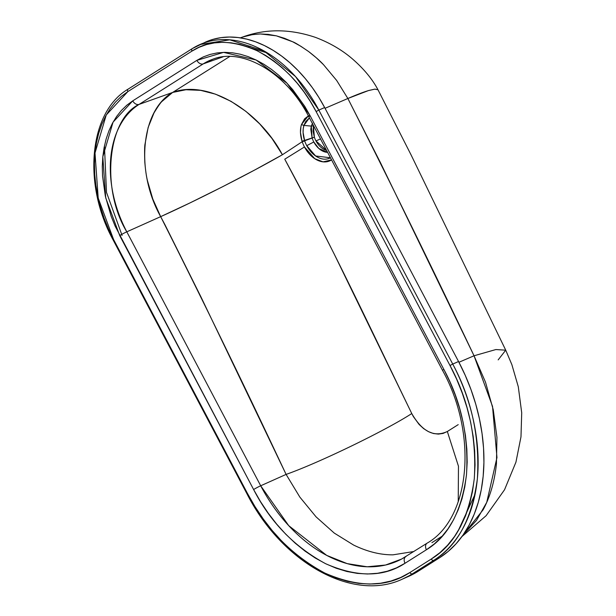 <?xml version="1.0" encoding="UTF-8"?>
<svg xmlns="http://www.w3.org/2000/svg" width="616" height="616" viewBox="0 0 616 616"><rect width="100%" height="100%" fill="white"/><g stroke="black" fill="none" stroke-linecap="round" stroke-linejoin="round"><path stroke-width="0.92" d="M304.466 146.954L314.707 158.659L323.084 161.854L331.562 159.883A25.549 17.61 -113.7 0 1 304.466 146.954L284.754 159.197L304.466 146.954A25.549 17.61 -113.7 0 1 302.202 141.711A25.549 17.61 -113.7 0 0 304.466 146.954M308.685 115.669L304.627 118.796L301.455 124.578L303.919 125.418L311.296 126.103L303.919 125.418L309.394 117.841L305.605 121.691L303.919 125.418L303.218 128.829L303.095 132.571L304.697 140.941A23.031 15.877 66.3 0 0 306.745 145.676A23.031 15.877 66.3 0 0 330.445 157.765L315.623 155.987L306.745 145.676A23.031 15.877 66.3 0 1 304.697 140.941L302.202 141.711L282.413 154.739L302.202 141.711L312.127 138.038A17.702 12.204 -113.7 0 0 313.798 141.973L318.819 148.487L327.589 152.352A17.702 12.204 -113.7 0 1 313.798 141.973L306.745 145.676L313.798 141.973A17.702 12.204 -113.7 0 1 312.127 138.038L310.803 129.383L311.296 126.103L312.551 123.161M308.339 115.839L301.455 124.578L300.97 126.403L300.469 132.44L302.048 141.241L314.376 137.183A16.763 11.558 66.3 0 0 315.962 140.918L320.505 138.923L315.962 140.918A16.763 11.558 66.3 0 0 326.549 150.389L315.962 140.918A16.763 11.558 66.3 0 1 314.376 137.183L313.074 131.185L313.482 125.595M286.84 163.14L284.754 159.197C333.279 248.387 370.524 328.513 411.765 413.552L334.049 253.738L313.952 214.16L286.84 163.14M413.344 416.555L411.765 413.552C422.183 431.631 434.034 437.614 447.332 431.5L443.058 433.425L438.361 434.103L433.448 433.518L428.459 431.654L423.631 428.613L419.119 424.478L413.344 416.555M458.219 424.632L447.332 431.5L458.219 424.632M408.293 576.522A156.71 108.031 -113.7 0 0 418.187 571.271L412.381 573.812A156.71 108.031 66.3 0 1 402.494 579.071L418.187 571.271L439.547 557.773L433.749 560.321L412.381 573.812A2.187 1.578 -122.3 0 1 409.917 572.526L431.277 559.028L439.816 552.768L447.57 545.245L454.485 536.551L460.475 526.757L465.496 515.962L469.5 504.273L472.441 491.791L474.289 478.647L475.036 464.965L474.667 450.873L473.188 436.513L470.616 422.022L466.967 407.538L462.285 393.2L456.618 379.14L450.003 365.504L316.108 111.542L310.387 101.54L304.065 92.061L297.181 83.191L289.82 75.006L282.043 67.606L273.928 61.046L265.55 55.386L256.995 50.697L248.348 47.008L239.678 44.367L231.077 42.797L222.638 42.304L214.422 42.897L206.522 44.575L199.014 47.324L191.961 51.105L127.866 91.592L121.344 96.373L115.415 102.117L110.133 108.763L105.552 116.247L101.717 124.494L98.66 133.433L96.412 142.966L95.003 153.014L94.433 163.463L94.71 174.236L95.842 185.208L97.813 196.281L100.593 207.353L104.173 218.31L108.508 229.052L113.56 239.47L247.455 493.431L254.939 506.521L263.217 518.926L272.218 530.538L281.851 541.241L292.03 550.935L302.649 559.52L313.613 566.92L324.809 573.057L336.128 577.877L347.47 581.342L358.728 583.398L369.777 584.045L380.526 583.26L390.86 581.065L400.693 577.477L409.917 572.526C387.041 587.595 358.674 587.772 324.809 573.057C291.268 554.962 265.488 528.42 247.455 493.431L246.97 493.816L247.455 493.431L113.56 239.47L113.075 239.847L113.56 239.47L98.198 198.059L95.003 153.014L106.237 114.992L127.866 91.592A2.187 1.578 -122.3 0 1 128.136 89.112A2.187 1.578 -122.3 0 1 128.297 89.02A2.187 1.578 57.7 0 0 128.151 89.104A2.187 1.578 57.7 0 0 127.866 91.592L191.961 51.105A2.187 1.578 -122.3 0 1 192.246 48.618A2.187 1.578 -122.3 0 1 192.4 48.541A120.266 82.906 66.3 0 1 199.984 44.506A120.266 82.906 66.3 0 1 318.842 110.095L452.737 364.064A156.71 108.031 66.3 0 1 433.749 560.321L439.547 557.773A156.71 108.031 -113.7 0 0 458.543 361.515L452.737 364.064L458.543 361.515L324.64 107.546L318.842 110.095L324.64 107.546A120.266 82.906 -113.7 0 0 205.79 41.957L192.4 48.541A2.187 1.578 57.7 0 0 192.231 48.626A2.187 1.578 57.7 0 0 191.961 51.105C209.44 39.586 231.123 39.455 256.995 50.697C282.629 64.526 302.325 84.808 316.108 111.542L450.003 365.504C468.661 400.1 476.753 437.814 474.289 478.647C468.984 518.102 454.647 544.89 431.277 559.028L409.917 572.526A2.187 1.578 57.7 0 0 412.381 573.812L433.749 560.321A2.187 1.578 -122.3 0 1 431.277 559.028A2.187 1.578 57.7 0 0 433.749 560.321C457.449 545.984 471.987 518.811 477.369 478.801C479.864 437.391 471.656 399.145 452.737 364.064L450.003 365.504L452.737 364.064L318.842 110.095L316.108 111.542L318.842 110.095L295.495 76.538L263.925 50.897L229.791 39.817L199.984 44.506L192.246 48.618L128.151 89.104C89.135 111.958 82.39 184.015 113.075 239.847L246.97 493.816C282.074 562.893 353.253 602.425 402.494 579.071L408.293 576.522M212.897 59.19L203.218 63.895A5.829 4.204 -122.3 0 1 196.851 60.368A5.829 4.204 57.7 0 0 203.218 63.895L139.124 104.381L203.218 63.895L223.061 56.826L203.218 63.895A101.756 70.147 66.3 0 1 212.897 59.19C242.18 47.424 286.294 72.442 308.662 116.447A5.829 0.439 -27.8 0 1 309.948 115.431L443.851 369.392L450.011 382.105L455.293 395.202L459.659 408.57L463.055 422.068L465.457 435.581L466.836 448.964L467.174 462.092L466.481 474.844L464.757 487.094L462.015 498.729L458.289 509.625L453.607 519.688L448.025 528.813L441.58 536.921L434.349 543.928L426.395 549.765L405.028 563.263L396.435 567.875L387.272 571.225L377.639 573.273L367.621 573.997L357.319 573.396L346.831 571.479L336.259 568.252L325.71 563.755L315.269 558.034L305.059 551.135L295.156 543.135L285.67 534.103L276.692 524.124L268.306 513.305L260.583 501.74L253.615 489.543L115.115 226.087L111.165 216.301L105.367 196.234L102.549 176.145L102.287 166.335L102.81 156.811L104.096 147.663L106.144 138.977L108.924 130.831L112.42 123.316L116.593 116.501L121.406 110.449L126.811 105.213L132.748 100.855L196.851 60.368L203.272 56.918L210.11 54.424L217.309 52.891L224.794 52.345L232.486 52.799L240.317 54.231L248.217 56.641L256.102 59.998L263.894 64.272L271.525 69.423L278.917 75.398L286.001 82.144L292.708 89.597L304.743 106.322L309.948 115.431L287.102 83.299L256.102 59.998L223.577 52.368L196.851 60.368L132.748 100.855L113.044 122.176L102.81 156.811L105.721 197.851L119.712 235.582L253.615 489.543A5.829 0.439 -27.8 0 1 260.691 485.778L286.101 474.405L200.901 296.804L164.888 224.594L160.676 216.647L126.796 231.816A101.756 70.147 66.3 0 1 139.124 104.381L172.611 92.446L229.753 56.487L172.611 92.446L162.224 101.224C160.953 102.117 158.204 106.037 153.977 112.982L148.148 127.427L145.03 144.044C144.552 146.138 144.475 152.152 144.799 162.07C145.445 169.839 146.323 176.03 147.44 180.65L152.791 199.014L160.676 216.647L126.796 231.816L260.691 485.778L286.101 474.405L299.838 497.089L316.077 516.87L334.249 533.079L353.584 545.052C367.275 551.682 380.418 554.947 393.016 554.831L413.883 551.513M248.864 46.508L250.204 46.138M405.605 556.748L401.547 559.082A138.2 95.264 66.3 0 1 260.691 485.778L126.796 231.816C100.708 189.089 107.492 119.004 139.124 104.381L172.611 92.446C141.087 110.21 135.096 171.163 160.676 216.647L189.859 202.98L222.746 186.663L255.024 169.839L282.413 154.739C257.858 108.77 206.645 79.533 172.611 92.446L185.94 89.736L200.639 90.352L215.454 94.148L231.062 101.347L245.9 111.365L259.667 123.862L272.01 138.531L282.413 154.739C251.051 172.773 195.303 201.132 160.676 216.647C203.734 302.094 245.538 388.011 286.101 474.405C318.703 462.97 385.608 430.569 411.765 413.552C385.608 430.569 318.703 462.97 286.101 474.405M458.227 501.84L458.466 466.227L447.332 431.5L458.466 466.227L458.227 501.84M302.048 141.241L302.202 141.711L302.048 141.241L304.566 140.548C302.826 134.95 302.61 129.907 303.919 125.418L301.455 124.578C299.946 129.499 300.146 135.05 302.048 141.241M126.796 231.816A5.829 0.439 152.2 0 0 119.712 235.582A5.829 0.439 -27.8 0 1 126.796 231.816M139.124 104.381A5.829 4.204 -122.3 0 1 132.748 100.855A5.829 4.204 57.7 0 0 139.124 104.381M308.662 116.447L442.558 370.416C478.517 435.512 469.777 518.934 427.15 543.135L401.547 559.082L385.547 565.034L367.175 566.782L347.201 563.625L326.68 555.378L288.712 525.64L260.691 485.778A5.829 0.439 152.2 0 0 253.615 489.543C270.416 522.152 294.448 546.893 325.71 563.755C357.272 577.469 383.714 577.308 405.028 563.263A5.829 4.204 -122.3 0 1 405.767 556.641A5.829 4.204 -122.3 0 1 405.99 556.51A5.829 4.204 57.7 0 0 405.782 556.633A5.829 4.204 57.7 0 0 405.028 563.263L426.395 549.765A5.829 4.204 -122.3 0 1 427.15 543.135A5.829 4.204 -122.3 0 1 427.35 543.019A5.829 4.204 57.7 0 0 427.134 543.15A5.829 4.204 57.7 0 0 426.395 549.765C448.178 536.59 461.538 511.619 466.481 474.844C468.776 436.783 461.238 401.632 443.851 369.392A5.829 0.439 152.2 0 0 442.558 370.416A5.829 0.439 -27.8 0 1 443.851 369.392L309.948 115.431A5.829 0.439 152.2 0 0 308.662 116.447A5.829 0.439 -27.8 0 0 310.202 115.977L309.917 115.446M461.962 536.544L486.093 515.723L504.543 489.743L515.938 462.154L520.982 436.836L521.713 412.82L518.295 386.756L511.873 364.657L505.728 350.173L411.111 154.978L378.001 89.79C372.495 79.379 364.233 69.323 353.23 59.613C342.665 50.335 330.099 42.928 315.538 37.414C289.897 28.736 265.55 28.621 242.488 37.075L252.806 34.535L260.422 33.957L268.299 34.388L276.361 35.836L284.523 38.307L292.685 41.78L300.762 46.215L308.639 51.552L316.239 57.727L323.485 64.649L336.675 80.465L347.871 98.498L368.368 90.606L374.982 89.112L378.001 89.79L374.813 89.127L368.853 90.467C363.294 92.146 356.294 94.826 347.871 98.498L325.04 108.308L347.871 98.498L380.349 162.462L474.043 355.779L458.935 362.27L474.043 355.779L492.531 406.414L496.958 457.557L486.74 502.34L476.522 520.366L463.209 534.796L483.121 509.794C490.097 496.904 494.54 481.604 496.442 463.887L496.943 437.298L493.262 409.817L485.516 382.22L474.043 355.779L495.849 349.549L505.728 350.173L495.849 349.549L474.043 355.779C433.117 269.6 391.06 183.838 347.871 98.498L336.675 80.465L323.485 64.649C320.05 60.915 315.099 56.549 308.639 51.552C300.108 45.7 294.795 42.442 292.685 41.78L276.361 35.836L260.422 33.957C251.967 34.55 246.993 35.266 245.499 36.105L242.435 37.091M408.269 576.538L418.187 571.271L439.547 557.773L448.202 551.42L456.071 543.797L463.078 534.981L469.161 525.048L474.251 514.098L478.309 502.24L481.288 489.581L483.167 476.253L483.922 462.377L483.552 448.094L482.051 433.525L479.44 418.834L475.745 404.142L470.994 389.597L465.242 375.344L458.543 361.515L324.64 107.546L318.819 97.367L312.374 87.703L305.367 78.671L297.867 70.34L289.951 62.794L281.681 56.11L273.15 50.358L264.441 45.576L255.625 41.819L246.8 39.131L238.038 37.53L229.437 37.029L221.075 37.63L213.028 39.339L205.382 42.134M505.728 350.173L498.167 359.89M104.451 145.876L106.491 192.338L122.099 235.466M311.296 126.103L313.429 125.779L311.296 126.103L312.127 138.038L314.376 137.183L313.429 125.779M247.624 493.608L246.97 493.816M431.908 542.65L442.357 536.051M242.488 37.075L240.332 37.838M475.082 494.217L458.088 530.977M238.161 44.013L267.598 53.053"/></g></svg>
